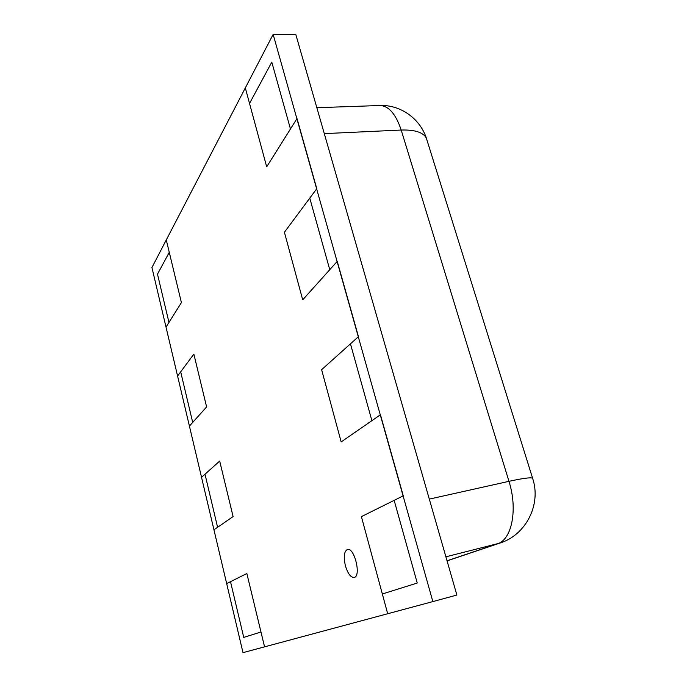 <?xml version="1.0" encoding="UTF-8"?>
<svg xmlns="http://www.w3.org/2000/svg" width="687" height="687" viewBox="0 0 687 687"><rect width="100%" height="100%" fill="white"/><g stroke="black" fill="none" stroke-linecap="round" stroke-linejoin="round"><path stroke-width="1.03" d="M266.693 166.821L290.464 128.984L271.794 62.139L249.536 103.445L266.693 166.821L245.328 87.902L273.151 34.384L296.896 118.731L290.464 128.984L271.794 62.139L249.536 103.445L245.328 87.902L166.28 239.943L169.268 252.327L157.495 274.165L168.959 322.435L181.411 302.598L169.268 252.327L157.495 274.165L168.959 322.435L166.014 327.115L151.93 267.544L166.28 239.943L181.411 302.598L166.014 327.115L177.581 376.021L180.69 371.839L192.695 422.419L206.607 406.919L193.854 354.114L180.69 371.839L192.695 422.419L189.414 426.077L177.581 376.021L193.854 354.114L206.607 406.919L189.414 426.077L201.54 477.328L205.001 474.219L217.599 527.29L233.099 516.572L219.685 461.054L205.001 474.219L217.599 527.29L213.949 529.806L201.54 477.328L219.685 461.054L233.099 516.572L213.949 529.806L226.667 583.572L230.506 581.657L243.739 637.399L260.974 631.997L246.856 573.533L230.506 581.657L243.739 637.399L260.974 631.997L264.564 646.853L243 652.65L226.667 583.572L246.856 573.533L264.564 646.853L387.691 613.74L382.341 593.972L417.249 583.031L394.158 500.342L361.396 516.624L382.341 593.972L417.249 583.031L394.158 500.342L403.097 495.902L432.853 601.589L387.691 613.74L361.396 516.624L403.097 495.902L380.28 414.879L371.907 420.667L350.456 343.835L321.619 369.683L341.173 441.904L371.907 420.667L350.456 343.835L358.296 336.802L380.28 414.879L341.173 441.904L321.619 369.683L358.296 336.802L337.102 261.515L329.76 269.699L309.768 198.131L284.409 232.258L302.709 299.841L329.76 269.699L309.768 198.131L316.647 188.873L337.102 261.515L302.709 299.841L284.409 232.258L316.647 188.873L296.896 118.731L266.693 166.821M345.372 565.624C347.768 573.559 350.696 577.509 354.157 577.466C361.499 576.376 354.389 547.015 347.424 549.506C344.101 551.343 343.423 556.719 345.372 565.624C347.768 573.559 350.696 577.509 354.157 577.466C361.499 576.376 354.389 547.015 347.424 549.506C344.101 551.343 343.423 556.719 345.372 565.624M432.853 601.589L456.881 595.045L295.771 34.35L273.151 34.384M297.076 118.722L316.827 188.856L297.076 118.722M337.283 261.498L358.485 336.776L337.283 261.498M380.469 414.845L403.286 495.868L380.469 414.845M447.039 560.781L497.328 543.821C511.832 539.862 517.989 509.471 508.964 481.329L429.315 499.106M447.065 560.875L499.724 543.134L445.897 556.813M499.724 543.134C525.976 535.139 541.554 504.404 532.588 478.195C530.742 477.242 522.867 478.289 508.964 481.329L401.191 130.041L324.298 133.63M532.777 478.787L426.292 137.975C423.08 132.29 414.716 129.645 401.191 130.041C395.798 113.939 388.67 105.764 379.808 105.515L316.844 107.704M379.808 105.515C400.126 104.553 419.826 118.336 426.292 137.975L427.134 140.663"/></g></svg>
